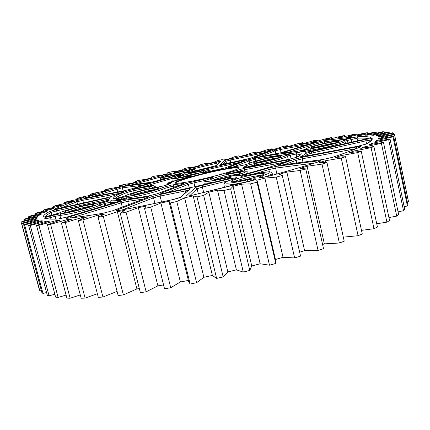 <?xml version="1.0" encoding="UTF-8"?>
<svg xmlns="http://www.w3.org/2000/svg" width="430" height="430" viewBox="0 0 430 430"><rect width="100%" height="100%" fill="white"/><g stroke="black" fill="none" stroke-linecap="round" stroke-linejoin="round"><path stroke-width="0.64" d="M220.493 174.516L221.316 173.844L221.778 174.161M361.49 230.351L373.998 228.706L377.443 227.051L361.259 151.322L349.488 152.618L353.809 151.032L371.095 147.657L373.917 146.544L360.748 148.345L364.092 146.958L381.421 143.373L383.485 142.421L369.262 144.647L371.633 143.475L388.688 139.761L390.015 138.981L375.057 141.556L376.481 140.61L392.993 136.842L393.617 136.229L378.228 139.089L378.744 138.358L394.493 134.606L394.455 134.16L378.905 137.229L378.577 136.713L393.385 133.037L392.735 132.752L377.26 135.966L376.153 135.654L389.886 132.107L388.688 131.972L373.487 135.273L371.671 135.16L384.232 131.773L382.539 131.779L367.79 135.122L365.333 135.187L376.653 131.999L374.53 132.134L360.362 135.471L357.335 135.708L367.387 132.736L364.877 132.994L351.401 136.283L347.881 136.681L356.637 133.95L353.799 134.31L341.108 137.525L337.158 138.062L344.613 135.584L341.49 136.047L329.654 139.159L325.327 139.825L331.503 137.611L328.138 138.159L317.206 141.142L312.567 141.932L317.469 139.981L313.905 140.61L303.919 143.448L299.017 144.34L302.677 142.663L298.947 143.367L289.938 146.039L284.821 147.028L287.262 145.625L283.397 146.393L275.394 148.887L270.099 149.957L271.346 148.834L267.379 149.656L260.397 151.962L254.979 153.107L255.339 152.526L255.06 152.263L251.018 153.134L245.073 155.241L239.558 156.45L238.5 155.88L234.409 156.799L229.518 158.691L223.949 159.955L221.773 159.67L217.655 160.626L213.839 162.293L208.249 163.61L204.976 163.604L200.858 164.588L198.128 166.028L192.549 167.377L188.206 167.657L184.104 168.667L182.487 169.861L176.956 171.248L171.559 171.812L167.501 172.844L167.007 173.779L161.556 175.193L155.128 176.042L151.14 177.09L151.795 177.757L146.463 179.186L139.014 180.326L135.122 181.379L136.95 181.772L131.773 183.201L123.329 184.631L119.561 185.69L122.582 185.787L117.605 187.217L108.193 188.942L104.576 189.995L108.811 189.786L104.076 191.2L93.724 193.221L90.295 194.263L95.766 193.731L91.327 195.118L80.071 197.434L76.862 198.456L83.592 197.59L79.496 198.934L67.381 201.546L64.435 202.535L72.428 201.326L68.736 202.616L55.825 205.518L53.18 206.464L62.447 204.895L59.216 206.115L45.585 209.297L43.296 210.195L53.82 208.249L51.116 209.383L36.862 212.839L34.98 213.662L46.736 211.34L44.623 212.366L29.869 216.075L28.445 216.817L41.382 214.113L39.931 215.011L24.827 218.951L23.913 219.59L37.958 216.505L37.238 217.252L21.962 221.391L21.618 221.918L36.657 218.456L36.738 219.037L21.5 223.331L21.78 223.724L37.663 219.907L38.609 220.294L23.655 224.691L24.601 224.933L41.14 220.794L43 220.961L28.606 225.406L30.267 225.476L47.225 221.058L50.03 220.993L36.507 225.406L38.91 225.288L55.997 220.644L59.77 220.327L47.445 224.632L50.595 224.32L67.483 219.52L72.219 218.94L61.425 223.046L65.312 222.525L81.641 217.65L87.301 216.806L78.368 220.617L82.958 219.891L98.336 215.038L104.845 213.93L98.083 217.344L103.313 216.419L117.342 211.694L124.603 210.334L120.271 213.269L126.044 212.151L138.336 207.658L146.216 206.067L144.512 208.437L150.72 207.147L160.917 203.003L169.248 201.213L169.157 201.939L170.296 202.955L176.789 201.519L184.599 197.816L193.188 195.865L197.015 196.924L203.643 195.381L208.84 192.21L217.489 190.141L224.019 190.506L230.614 188.888L233.065 186.324L241.574 184.185L250.642 183.846L257.038 182.196L257.366 181.068L256.705 180.288L264.869 178.133L276.227 177.117L282.273 175.478L279.221 174.247L286.864 172.124L300.178 170.484L305.746 168.888L300.118 168.34L307.09 166.297L321.989 164.099L326.967 162.583L318.995 162.701L325.161 160.777L341.253 158.095L345.559 156.692L335.529 157.428L340.802 155.66L357.685 152.585L361.259 151.322M341.076 156.939L340.802 155.66M354.03 152.053L353.809 151.032M43.559 211.184L43.296 210.195M35.255 214.694L34.98 213.662M221.316 173.844L221.418 174.263M193.941 180.81L194.247 180.272L195.37 180.519M194.247 180.272L194.355 180.724M78.368 220.617L98.309 297.377L102.937 297.017L117.084 291.4M61.425 223.046L81.162 298.226L85.108 298.108L97.363 293.738M47.445 224.632L66.897 298.114L70.128 298.226L80.297 294.932M36.507 225.406L55.615 297.108L58.109 297.436L66.091 295.066M28.606 225.406L47.316 295.292L49.079 295.808L54.852 294.244M23.655 224.691L41.925 292.749L42.984 293.437L46.58 292.545M21.5 223.331L39.307 289.589L39.7 290.417L41.205 290.078M407.355 202.197L408.5 201.901L408.403 201.159L394.471 134.23M404.168 206.712L407.398 205.959L407.919 204.9L393.617 136.229M398.072 211.85L403.528 210.705L404.748 209.48L390.015 138.981M388.946 217.564L396.729 216.118L398.675 214.731L383.485 142.421M376.744 223.767L386.892 222.143L389.591 220.611L373.917 146.544M343.323 237.14L358.099 235.71L362.275 233.958L345.559 156.692M322.597 244.503L324.354 243.875L339.367 243.02L344.215 241.203L326.967 162.583M299.667 252.195L304.59 250.615L318.076 250.486L323.521 248.648L305.746 168.888M275.458 259.5L283.037 257.296L294.625 257.941L300.554 256.119L282.273 175.478M169.157 201.939L188.722 281.784L190.151 284.031L196.591 282.725L203.874 277.28L212.377 275.447L216.618 278.409L223.17 276.915L227.852 271.916L236.398 269.863L243.289 272.077L249.787 270.432L251.754 265.982L260.134 263.762L269.502 265.197L275.791 263.445L275.877 261.316L257.366 181.068M144.512 208.437L164.534 288.815L170.71 287.724L180.374 281.967L188.394 280.435M120.271 213.269L140.363 292.669L146.13 291.814L157.891 285.864L163.572 284.94M98.083 217.344L118.148 295.528L123.394 294.921L136.912 288.912L139.331 288.594M98.814 216.913L98.336 215.038M102.937 297.017L82.958 219.891M81.985 218.977L81.641 217.65M85.108 298.108L65.312 222.525M67.757 220.563L67.483 219.52M70.128 298.226L50.595 224.32M56.222 221.52L55.997 220.644M58.109 297.436L38.91 225.288M47.424 221.81L47.225 221.058M49.079 295.808L30.267 225.476M41.318 221.466L41.14 220.794M42.984 293.437L24.601 224.933M37.824 220.515L37.663 219.907M39.7 290.417L21.78 223.724M21.962 223.197L21.618 221.918M24.225 220.762L23.913 219.59M28.735 217.908L28.445 216.817M53.438 207.437L53.18 206.464M64.683 203.503L64.435 202.535M77.115 199.434L76.862 198.456M90.553 195.268L90.295 194.263M104.823 190.974L104.576 189.995M119.787 186.588L119.561 185.69M135.332 182.218L135.122 181.379M271.54 149.667L271.346 148.834M287.46 146.517L287.262 145.625M302.892 143.636L302.677 142.663M317.695 141.008L317.469 139.981M331.718 138.6L331.503 137.611M344.822 136.563L344.613 135.584M356.846 134.929L356.637 133.95M367.596 133.735L367.387 132.736M376.873 133.037L376.653 131.999M384.458 132.865L384.232 131.773M390.128 133.273L389.886 132.107M393.649 134.31L393.385 133.037M408.5 201.901L394.493 134.606M378.873 138.96L378.744 138.358M407.398 205.959L392.993 136.842M376.621 141.271L376.481 140.61M403.528 210.705L388.688 139.761M371.789 144.222L371.633 143.475M396.729 216.118L381.421 143.373M364.28 147.818L364.092 146.958M386.892 222.143L371.095 147.657M373.998 228.706L357.685 152.585M358.099 235.71L341.253 158.095M325.548 162.529L325.161 160.777M339.367 243.02L321.989 164.099M324.354 243.875L307.09 166.297M318.076 250.486L300.178 170.484M304.59 250.615L286.864 172.124M294.625 257.941L276.227 177.117M283.037 257.296L264.869 178.133M275.791 263.445L257.038 182.196M269.502 265.197L250.642 183.846M260.134 263.762L241.574 184.185M251.754 265.982L233.065 186.324M249.787 270.432L230.614 188.888M243.289 272.077L224.019 190.506M236.398 269.863L217.489 190.141M227.852 271.916L208.84 192.21M223.17 276.915L203.643 195.381M216.618 278.409L197.015 196.924M212.377 275.447L193.188 195.865M203.874 277.28L184.599 197.816M196.591 282.725L176.789 201.519M190.151 284.031L170.296 202.955M180.374 281.967L160.917 203.003M170.71 287.724L150.72 207.147M157.891 285.864L138.336 207.658M146.13 291.814L126.044 212.151M136.912 288.912L117.342 211.694M123.394 294.921L103.313 216.419M155.536 187.421C154.504 185.905 153.29 185.255 151.898 185.47L136.514 188.399C133.87 188.867 133.515 188.749 135.45 188.055C147.108 184.18 161.094 180.079 177.418 175.762L184.078 174.44L181.852 175.392C169.866 179.192 171.484 179.616 186.695 176.66L188.066 176.381C191.56 175.789 191.543 176.037 188.007 177.128L169.501 182.524C171.855 182.094 172.597 182.1 171.721 182.535L169.108 184.126C167.291 185.018 163.959 185.916 159.111 186.824L155.16 187.496C144.2 189.517 127.108 194.279 125.27 195.865L120.438 197.456L113.574 198.698C112.719 197.284 116.944 194.822 126.237 191.312L134.09 189.259L149.753 186.292L151.553 186.69L152.903 187.931M168.168 182.89L168.458 182.761M90.773 206.239L87.881 206.696C80.222 208.211 73.594 209.974 67.999 211.985M88.365 205.105C94.751 204.019 95.589 204.39 90.875 206.212C84.511 208.356 77.475 210.184 69.773 211.694C54.615 214.495 74.422 207.577 88.365 205.105M155.66 189.458L152.037 190.033C144.819 191.468 138.697 193.07 133.676 194.844M152.43 188.496C168.195 185.432 151.682 191.603 136.31 194.408C120.685 197.354 137.955 191.13 152.43 188.496M238.661 168.302C238.575 167.243 233.065 167.748 222.138 169.812C201.906 173.612 173.236 181.852 175.843 183.266M222.466 169.296C238.376 166.383 242.848 166.512 235.882 169.683C227.943 172.865 206.045 178.579 190.597 181.46C174.612 184.233 170.92 183.879 179.52 180.412C188.324 177.144 207.862 172.102 222.466 169.296M237.876 174.193L232.393 175.01C224.686 176.531 218.472 178.16 213.764 179.891M232.705 173.398C240.365 172.048 242.541 172.145 239.252 173.688C234.065 175.607 227.083 177.434 218.3 179.176C200.649 182.497 216.258 176.397 232.705 173.398M261.537 175.23L254.667 176.155C245.852 177.869 239.026 179.692 234.189 181.611M254.974 174.392C263.515 172.919 266.127 173.037 262.805 174.741C257.371 176.859 249.776 178.864 240.026 180.761C231.442 182.196 229.034 182.019 232.802 180.234C238.284 178.16 245.675 176.214 254.974 174.392M277.705 157.875L272.733 158.686C266.433 159.949 261.198 161.277 257.032 162.664M272.969 157.251C289.352 153.983 277.533 158.858 261.247 161.954C244.842 165.147 257.586 160.164 272.969 157.251M200.842 172.65L197.542 173.215C191.597 174.413 186.443 175.725 182.073 177.149M197.848 171.839C212.603 168.899 199.036 173.967 184.567 176.708C169.877 179.573 184.142 174.435 197.848 171.839M335.142 142.996L329.568 143.926C323.731 145.103 318.888 146.307 315.05 147.544M329.735 142.534C346.37 139.186 336.642 143.48 319.968 146.695C303.241 149.995 313.964 145.571 329.735 142.534M108.419 199.192L106.049 199.654L106.049 198.251L110.252 197.73C108.935 198.676 108.543 199.412 109.069 199.945L103.232 201.917L91.509 203.992C80.926 205.895 62.769 210.942 59.705 212.871L49.756 215.796C45.886 216.763 43.726 217.145 43.263 216.946C43.167 215.602 45.236 213.807 49.466 211.565L56.722 209.431L106.049 198.251M126.78 199.074L126.533 198.015L119.803 199.531M121.174 197.655L127.371 196.392C134.558 195.892 159.154 189.684 163.077 187.394L171.833 185.013L181.745 183.648C183.916 183.32 184.293 183.443 182.868 184.024L157.573 193.661L148.334 196.037C131.903 198.789 121.206 199.939 116.245 199.493C115.745 199.289 117.352 198.687 121.083 197.682L121.83 199.455M178.59 185.636L171.457 186.545L164.647 188.404L163.077 187.394M159.342 186.787L134.558 192.463C128.237 194.408 124.985 195.612 124.813 196.069L125.27 195.865M206.782 178.514L209.689 177.896C213.253 177.289 213.694 177.461 211.017 178.412C198.466 182.352 207.072 182.476 224.933 178.289L230.894 177.316C231.689 177.509 230.077 178.138 226.056 179.208C204.331 184.69 183.701 189.334 164.163 193.145C160.702 193.763 159.895 193.683 161.739 192.898L186.9 183.271L206.782 178.514L207.05 179.815M225.126 179.434L224.933 178.289M110.752 203.89L110.381 202.32L105.178 203.299L100.448 204.804C98.233 206.653 77.577 212.495 65.838 214.538L55.131 216.311L54.68 214.914L60.797 213.678C67.51 213.484 96.282 205.986 98.803 203.809L109.086 200.944L119.83 200.579C121.174 200.53 120.416 200.955 117.562 201.847L67.171 216.994L58.179 218.994C50.896 219.364 46.3 219.08 44.387 218.134C44.365 217.811 46.268 217.134 50.095 216.107L54.68 214.914M104.662 201.944L105.721 205.4M128.479 204.728L127.688 201.38L121.195 202.863L120.12 201.584L127.06 199.896L146.383 196.951C149.054 196.531 149.5 196.682 147.732 197.413L112.859 210.7L102.867 213.301C88.306 215.726 76.346 217.397 66.989 218.306C65.247 218.392 66.112 217.892 69.585 216.801L120.12 201.584M188.06 190.431L185.158 190.947L185.136 189.313L187.039 188.931C189.388 188.517 190.431 188.474 190.162 188.802L180.939 197.042C179.761 197.773 176.907 198.655 172.382 199.697C153.101 203.895 135.337 207.48 119.088 210.458C115.648 211.028 115.036 210.85 117.245 209.926L151.951 196.644L160.465 194.381L185.136 189.313M229.34 180.509L228.631 179.036L236.618 177.665C237.387 177.762 236.597 178.176 234.243 178.912C217.231 183.906 225.863 184.878 247.54 179.804L254.205 178.746L255.941 178.853C256.968 179.063 255.372 179.74 251.152 180.89L192.882 195.112C188.41 196.085 186.271 196.316 186.459 195.806L195.274 187.657C196.112 187.109 198.397 186.389 202.138 185.491L228.631 179.036M251.437 180.81L247.89 181.492L247.54 179.804M229.916 173.483C224.476 174.516 223.799 174.36 227.884 173.016L244.616 168.237L286.616 160.245C290.083 159.627 291.062 159.654 289.557 160.32C279.382 164.244 264.31 168.936 244.353 174.403C240.311 175.456 237.424 176.004 235.699 176.053L235.667 176.053C234.936 175.961 235.694 175.569 237.951 174.876C249.717 170.963 248.776 170.14 235.14 172.419L229.969 173.467M276.882 174.005L275.619 168.092L268.841 169.592L252.899 174.22M267.637 168.297L276.35 166.362L318.861 160.772C321.694 160.465 321.678 160.788 318.818 161.75C304.8 166.141 288.75 170.796 270.674 175.714C266.32 176.838 263.165 177.418 261.203 177.456L259.43 177.359C258.532 177.257 259.29 176.821 261.709 176.058C274.168 171.753 272.76 170.839 257.489 173.322L241.257 176.359C240.418 176.214 241.649 175.676 244.95 174.752L267.637 168.297L268.841 169.592L269.379 171.85M123.13 190.947L122.399 187.851L121.373 188.023L91.208 197.026M116.035 188.12L123.066 186.502L147.958 183.234C149.393 183.078 149.017 183.341 146.834 184.024L131.419 188.91L124.206 190.743L85.828 198.058C83.479 198.472 83.253 198.348 85.151 197.682L116.035 188.12L116.933 189.109L117.686 191.984M176.09 175.005L180.691 174.231L177.305 175.483L151.333 182.245L126.361 185.556C125.001 185.69 125.587 185.384 128.119 184.642L164.513 174.79L170.468 173.602L171.269 173.655L169.087 174.537C157.154 178.326 159.487 178.482 176.09 175.005L176.155 175.784M165.029 175.752L164.513 174.79M219.278 162.626L186.824 170.312M193.925 171.237L195.43 170.339L194.172 169.366L174.128 172.666L177.918 171.36L218.467 161.599L220.923 161.336L216.177 165.577L190.323 172.134L184.551 173.242L186.555 172.317C196.542 169.243 196.397 168.619 186.12 170.452L179.192 171.952M216.457 162.035L216.994 164.658M267.815 150.812L268.046 150.763C270.594 150.28 271.384 150.247 270.416 150.661L250.808 158.132L244.278 159.836L220.117 164.679L224.653 160.487L230.093 158.917L267.815 150.812L267.6 151.72M281.059 152.688L280.371 149.506L275.146 150.839L259.564 156.859M273.905 149.968L280.623 148.253L314.346 142.136C316.544 141.803 316.647 141.959 314.652 142.593L280.881 152.747L256.474 157.445C254.049 157.88 253.367 157.869 254.431 157.423L273.905 149.968L275.146 150.839L275.91 153.983M324.784 143.222L324.494 141.803L318.646 143.125L288.24 152.327M317.566 142.136L325.085 140.433L350.826 137.202C352.181 137.138 351.375 137.509 348.402 138.309L331.39 141.83C319.517 144.131 305.219 148.151 306.515 148.861L302.43 150.237L295.362 151.639L283.311 152.967C281.58 153.166 281.731 152.951 283.762 152.311L317.566 142.136L318.646 143.125L318.99 144.609M305.886 149.215L306.515 148.861M357.545 140.863L357.018 138.197L344.957 141.088M350.305 138.18L357.905 136.697C364.086 136.385 368.333 136.616 370.638 137.39C370.751 137.67 368.935 138.25 365.194 139.132L311.374 151.333L305.504 152.225C304.838 151.736 303.311 151.473 300.919 151.441C300.199 151.355 301.263 150.93 304.112 150.172L311.18 148.656C322.145 147.232 346.408 140.911 343.403 140.287L350.305 138.18L351.106 139.341L351.735 142.179M345.564 143.577L345.037 141.336C345.827 142.201 330.525 146.49 318.001 148.877L305.553 151.188L304.8 149.989M371.106 140.336L371.052 140.062L365.946 140.809L311.728 153.085L307.176 154.472L304.865 156.316M365.565 139.427L372.138 138.455C372.783 139.669 370.864 141.513 366.371 143.975L358.099 146.178L304.311 156.429C301.177 156.993 300.011 157.041 300.817 156.568C303.403 155.305 304.988 154.279 305.569 153.478L311.427 151.699L365.565 139.427L366.58 143.787M254.372 165.937L254.189 165.104L246.761 167.087M245.197 166.168C245.949 165.593 248.701 164.808 253.447 163.814L254.753 163.583C266.175 161.841 287.503 156.095 285.939 155.214L289.594 153.94L297.092 152.516C302.704 152.682 302.575 154.268 296.711 157.256L288.53 159.433L246.686 167.404C244.041 167.888 243.047 167.931 243.692 167.533L245.197 166.168L246.626 166.775L246.772 167.388M296.802 157.165L296.162 154.048L290.331 155.149L289.594 153.94M200.106 171.011L188.001 173.43C187.561 173.29 188.947 172.801 192.162 171.973L242.069 160.61C244.729 160.111 245.492 160.105 244.364 160.589L225.417 167.813L207.394 172.118C202.095 173.258 200.842 173.311 203.648 172.285C211.512 169.603 210.329 169.178 200.106 171.011M209.421 171.64L210.372 170.925L209.044 169.871C208.652 169.909 208.776 169.399 200.154 171L192.624 172.624M241.638 160.696L241.423 161.696M274.958 156.45C264.493 158.46 250.728 162.191 248.836 163.561C246.385 164.54 243.02 165.378 238.741 166.077L230.657 167.281C228.524 167.625 228.04 167.56 229.195 167.082L248.024 159.874L255.441 157.987C270.475 155.171 282.295 153.413 290.9 152.72C292.163 152.693 291.191 153.118 287.982 153.988L274.958 156.45M281.833 155.289L275.001 156.439C263.579 158.595 248.992 162.782 248.438 163.728L248.836 163.561M255.495 161.132L255.103 159.342L249.335 160.809L234.06 166.711M248.024 159.874L249.335 160.809L249.878 163.013M177.418 175.762L177.961 176.569M186.582 177.531L186.695 176.66M186.045 172.07L169.576 176.037M183.949 171.221C197.569 168.474 184.518 173.177 171.215 175.736C157.665 178.412 171.301 173.65 183.949 171.221M101.002 206.819L100.448 204.804L98.803 203.809M247.938 181.713L236.925 183.755C228.701 185.19 224.347 185.507 223.869 184.701L224.503 187.604M285.939 155.214L287.299 155.751L287.493 156.192C288.396 157.122 271.604 161.895 258.844 164.281L254.189 165.104L254.753 163.583M165.254 190.716L164.647 188.404C161.282 190.329 143.883 195.102 132.929 197.069L126.533 198.015L127.371 196.392M150.968 188.34L149.135 187.77L149.516 186.324L152.048 185.443M171.339 181.766L168.899 182.637L168.533 184.099L167.329 184.862M279.93 164.448L294.534 159.277L302.457 157.229L356.475 146.958C360.233 146.281 361.576 146.238 360.501 146.834C353.954 149.764 344.64 153.257 332.567 157.305L322.591 159.573L280.021 165.211C277.753 165.464 277.721 165.211 279.93 164.448L281.032 165.061M121.749 191.608C124.098 191.189 124.587 191.253 123.216 191.801L113.832 195.698L107.145 197.639L58.082 208.765C54.83 209.469 53.664 209.577 54.578 209.082C60.125 206.599 67.171 203.863 75.712 200.885L83.275 198.929L121.749 191.608L121.287 192.516M59.705 212.871L54.314 214.613L44.027 216.989M149.135 187.77L133.692 190.689L127.586 192.291C120.534 194.973 116.422 197.074 115.245 198.585M134.149 192.586L133.692 190.689L134.09 189.259M168.936 184.024L168.533 184.099M173.328 187.641L173.021 186.308L173.854 184.706M121.728 199.461L121.083 197.682M128.183 194.516L127.586 192.291L126.237 191.312M225.911 174.161L235.199 172.403C247.508 170.301 245.675 171.258 246.653 171.183L248.019 172.43C248.094 172.801 247.013 173.419 244.794 174.274M238.731 171.78L238.585 171.21L234.656 172.505M244.616 171.07L244.326 169.764L238.585 171.21L237.242 170.097M284.574 162.148L244.326 169.764L244.616 168.237M291.105 158.885L290.245 155.171L287.471 156.117M291.191 158.869L290.331 155.149L289.508 153.962M300.113 155.042C299.731 154.467 298.415 154.133 296.162 154.048L297.092 152.516M285.074 154.676C277.044 155.558 267.057 157.117 255.103 159.342L255.441 157.987M239.618 162.384L204.331 170.258M194.881 186.668L193.989 182.847L188.361 184.368L167.2 192.543M206.314 180.127L193.989 182.847L194.129 181.326M189.275 187.915L188.361 184.368L186.9 183.271M214.93 181.965C207.97 183.196 204.298 183.492 203.922 182.847L204.288 184.502M307.498 155.816L307.176 154.472L305.569 153.478M312.137 154.929L311.427 151.699M371.128 140.282L372.138 138.455M296.689 162.992L296.066 160.401L284.515 164.604M302.951 162.158L302.231 158.81L296.066 160.401L294.534 159.277M356.379 148.565L302.231 158.81L302.457 157.229M198.38 193.839L197.069 188.765L189.732 195.741M203.718 192.592L202.401 187.072L197.069 188.765L195.274 187.657M229.287 180.525L202.401 187.072L202.138 185.491M241.526 176.375L257.559 173.301C271.249 171.006 269.685 172.075 270.647 172L272.206 173.419C272.249 174.139 269.529 175.386 264.031 177.16M314.507 163.077L275.619 168.092L276.35 166.362M226.54 163.594L225.954 161.288L222.643 164.437M230.786 162.669L230.184 160.062L225.954 161.288L224.653 160.487M265.783 152.413L230.184 160.062L230.093 158.917M309.052 144.27L280.371 149.506L280.623 148.253M310.788 151.462L310.519 150.156L311.18 148.656M347.94 143.04L347.332 140.325L346.537 139.159M367.741 138.503C365.269 138.084 361.694 137.982 357.018 138.197L357.905 136.697M304.956 151.758L304.865 151.371L304.042 151.591M305.741 151.994L305.553 151.188L304.865 151.371L304.112 150.172M345.29 139.116L324.494 141.803L325.085 140.433M77.636 204.325L76.954 201.831L59.829 208.362M83.501 202.998L82.84 200.31L76.954 201.831L75.712 200.885M118.761 193.516L82.84 200.31L83.275 198.929M142.959 185.196L122.399 187.851L123.066 186.502M174.601 177.8C162.228 181.127 151.231 184.336 141.61 187.426M181.406 179.084C175.934 180.095 173.064 180.38 172.79 179.933L173.118 181.406M167.958 177.982C163.158 178.875 160.643 179.138 160.411 178.767L160.691 179.993M163.825 176.155L131.822 184.819M161.535 202.025L160.127 196.069L153.499 197.832L122.464 209.824M185.561 192.656L185.158 190.947L160.127 196.069L160.465 194.381M154.961 203.406L153.499 197.832L151.951 196.644M122.297 207.083L121.195 202.863L71.982 217.752M143.298 199.085L127.688 201.38L128.463 199.676M51.788 215.263L51.014 212.501C47.913 214.172 45.989 215.607 45.236 216.801M57.394 213.731L56.653 210.834L51.014 212.501L49.466 211.565M106.398 201.047L106.049 199.654L56.653 210.834L56.722 209.431M60.684 218.612L59.888 215.355L60.797 213.678M104.936 205.637L103.877 202.148M115.514 202.455L110.381 202.32L111.354 200.676M50.95 219.069L50.536 217.51L46.789 218.655M55.857 219.058L55.131 216.311L50.536 217.51L50.095 216.107M135.45 188.055L136.326 188.431M184.078 174.44L183.427 174.892M184.099 174.44L183.454 174.881M230.125 167.356L229.195 167.082M239.016 166.044L238.741 166.077M290.9 152.72L290.169 153.354M287.896 154.01L281.607 155.321M290.927 153.101L287.826 154.026M192.484 172.65L192.162 171.973M225.417 167.813L225.132 167.915M204.492 172.731L203.648 172.285M244.208 160.637L225.255 167.856L202.67 173.016M296.711 157.256L300.215 154.902M243.692 167.533L244.659 167.727M301.86 156.81L300.817 156.568M366.371 143.975L365.978 144.12C373.229 139.712 370.655 140.132 371.133 140.261M343.403 140.287L344.183 140.357L345.037 141.336M301.21 151.403L300.919 151.441M306.214 152.258L305.504 152.225M306.192 152.258L365.194 139.132M370.638 137.39L369.902 137.837M295.362 151.639L302.43 150.237M302.36 150.258L303.118 150.059M303.042 150.075L305.956 149.21M283.762 152.311L284.596 152.784M350.826 137.202L350.106 137.826M254.431 157.423L255.275 157.643M314.346 142.136L313.83 142.835M220.117 164.679L220.8 164.728M224.293 164.093L220.665 164.754M250.54 158.229L250.808 158.132M224.277 164.093L250.658 158.175L270.416 150.661M186.555 172.317L187.227 172.838M184.878 173.209L190.323 172.134M174.946 172.709L179.186 171.946M190.307 172.134L215.709 165.803M174.128 172.666L175.263 172.683M215.769 165.76L216.177 165.577M177.918 171.36L178.283 172.15M215.747 165.77L220.923 161.336M170.694 174.032L171.269 173.655M169.7 174.354L170.468 173.602M180.53 174.22L179.847 174.73M128.769 185.222L128.119 184.642M180.691 174.231L180.068 174.655M177.305 175.483L158.084 180.734M158.175 180.707L151.457 182.223L126.151 185.577M147.318 183.868L147.958 183.234M85.151 197.682L85.978 198.026M261.709 176.058L262.977 177.31M259.86 177.31L259.43 177.359M259.881 177.316L261.203 177.456M241.257 176.359L241.95 176.332M318.092 161.965L318.861 160.772M244.95 174.752L245.734 175.789M322.591 159.573L322.865 159.535M332.266 157.401L332.567 157.305M280.021 165.211L322.731 159.541L332.406 157.342C344.452 153.3 353.718 149.828 360.206 146.926L360.501 146.834M278.979 165.276L280.296 165.174M356.309 148.581L356.475 146.958M235.667 176.053L236.097 176.01M236.075 176.01L235.699 176.053M237.951 174.876L238.929 175.644M236.113 176.015L244.299 174.408C264.23 168.952 279.247 164.271 289.363 160.374L289.557 160.32M286.321 161.519L286.616 160.245M227.884 173.016L228.722 173.72M253.033 180.358L254.205 178.746M255.941 178.853L254.92 179.735M192.882 195.112L192.919 195.102C186.545 196.413 187.856 195.908 187.233 196.026M186.459 195.806L187.674 196.016M235.699 178.412L236.618 177.665M235.371 178.531L236.355 177.649M180.288 197.354L180.939 197.042M180.283 197.359L190.162 188.802M117.245 209.926L118.551 210.539M147.732 197.413L147.393 197.542M145.781 198.139L146.383 196.951M112.859 210.7L112.52 210.824M70.568 217.913L69.585 216.801M58.179 218.994L58.475 218.945C51.175 219.262 46.805 219.02 45.365 218.225L44.387 218.134M119.83 200.579L119.002 201.374M230.894 177.316L230.007 178.025M229.969 178.036L230.867 177.31M230.571 177.778L226.013 179.219M161.739 192.898L162.9 193.36M55.513 209.265L54.578 209.082M123.216 191.801L122.948 191.904M54.873 209.367L107.172 197.628L113.832 195.698M114.321 198.725L113.574 198.698M114.289 198.725L120.341 197.477M120.405 197.461L124.786 196.091M169.501 182.524L169.114 183.889M171.721 182.535L168.608 184.384C166.018 185.351 162.889 186.152 159.229 186.792L159.111 186.824M168.506 184.459L169.108 184.126M157.573 193.661L157.256 193.779M182.546 184.148L182.868 184.024M181.132 184.669L181.745 183.648M116.245 199.493L116.702 199.45C121.427 199.896 132.005 198.746 148.436 196.01L157.401 193.71L183.089 183.938M97.132 203.164L108.462 200.348M108.392 200.353L109.069 199.945M107.828 200.579C107.607 200.063 108.263 199.181 109.8 197.934L110.252 197.73M43.263 216.946L44.043 216.967M93.192 205.277L93.305 205.153C95.997 204.648 79.797 210.066 69.864 211.673L65.387 212.291M158.079 188.517L158.192 188.399C159.632 188.367 145.071 192.963 136.385 194.392L131.08 195.134M238.634 168.35L238.693 168.275C238.607 169.651 209.775 178.058 190.667 181.444L180.616 183.051L175.892 183.298M240.058 173.333L240.176 173.199C242.359 172.838 228.712 177.423 218.37 179.154C209.878 180.589 211.673 179.88 211.264 180.03L211.431 180.095M263.429 174.456L263.563 174.295C265.719 174 251.287 178.918 240.107 180.74C230.351 182.325 232.479 181.492 231.969 181.67L232.157 181.75M280.312 156.918L280.419 156.81C281.666 156.756 269.766 160.46 261.295 161.938C252.431 163.491 254.63 162.739 254.146 162.905L254.286 162.954M203.75 171.538C205.174 171.414 192.833 175.257 184.62 176.698C177.8 177.907 179.315 177.353 178.977 177.472L179.106 177.515M338.039 141.911C339.297 141.809 328.574 145.141 320.006 146.684C311.164 148.318 312.067 147.689 312.003 147.807M97.352 203.121L91.59 203.971C80.727 205.922 62.226 211.098 59.34 213.017M350.95 137.552L344.613 139.288L331.428 141.819C322.226 143.684 314.781 145.56 309.084 147.447C306.155 148.662 305.02 149.28 305.671 149.301M189.189 170.968L189.281 170.887C190.689 170.737 178.95 174.349 171.264 175.72L166.265 176.488M287.493 156.192L288.293 159.471M151.199 177.918L151.064 177.375M255.447 153.005L255.339 152.526M195.43 170.339L195.553 170.828M248.019 172.43L248.244 173.328M210.372 170.925L210.49 171.393M272.206 173.419L272.636 175.166M170.936 181.858L190.162 176.434M155.757 187.378C155.311 186.125 154.048 185.48 151.962 185.454L134.827 188.668M183.734 174.784L181.804 175.402C173.57 177.837 173.854 178.246 173.494 178.391L172.79 179.933M248.443 163.722L248.427 163.733C245.487 164.754 242.305 165.528 238.886 166.05L229.217 167.48M188.356 173.398L192.629 172.618M296.404 157.364L288.578 159.417L244.181 167.786M365.978 144.12L358.136 146.162L301.285 156.88M301.231 151.403C304.402 151.607 306.074 151.887 306.257 152.231M365.183 139.126L370.058 137.799M295.555 151.607L282.725 153.032M315.593 142.287L280.806 152.763L273.749 154.392L254.501 157.751M160.411 178.767L160.637 177.746C161.669 177.348 158.272 177.805 169.049 174.542L170.93 173.951M180.331 174.564L177.278 175.483M84.452 198.278L124.27 190.726L131.322 188.937L148.312 183.529M261.655 177.413C263.262 177.386 266.245 176.821 270.61 175.72C288.67 170.812 304.693 166.163 318.684 161.777L320.312 161.169M289.363 160.374L289.632 160.288M255.484 179.536L192.898 195.102M236.177 178.246L234.151 178.928C225.449 181.643 225.003 182.492 224.627 182.755L223.869 184.701M116.885 210.775L119.185 210.426C135.418 207.459 153.161 203.874 172.419 199.681L180.234 197.402M67.22 218.257C76.535 217.354 88.456 215.688 102.996 213.269L112.676 210.748L148.103 197.262M58.475 218.945L67.107 217.01L119.841 201.068M212.124 178.015L210.91 178.439C202.24 181.498 204.384 181.455 203.922 182.847M226.035 179.208C204.336 184.68 183.734 189.324 164.228 193.124L161.567 193.543M123.453 191.71L113.574 195.79M166.367 185.158L168.469 182.761"/></g></svg>
